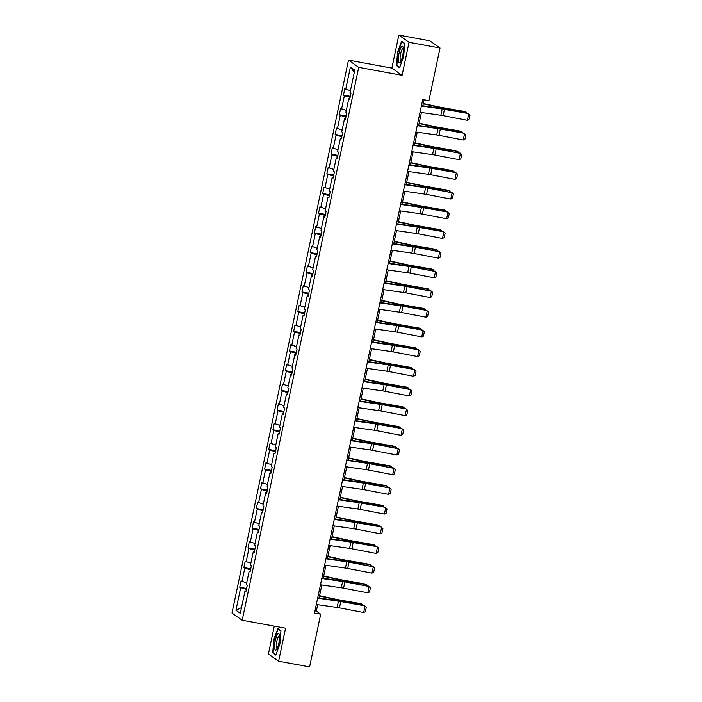 <?xml version="1.0" encoding="UTF-8"?>
<svg xmlns="http://www.w3.org/2000/svg" width="702" height="702" viewBox="0 0 702 702"><rect width="100%" height="100%" fill="white"/><g stroke="black" fill="none" stroke-linecap="round" stroke-linejoin="round"><path stroke-width="1.05" d="M274.28 626.14L268.41 654.001L278.615 661.214L309.6 666.9L320.7 614.206L316.33 611.117L317.681 604.694M348.499 60.144L231.993 613.039L242.199 620.252L358.713 67.357L348.499 60.144L391.874 68.103L402.088 75.316L409.038 42.313L398.833 35.1L391.874 68.103M398.833 35.1L429.808 40.786L440.022 47.999L409.038 42.313M246.384 589.504L239.724 587.249L246.586 588.513M241.497 607.625L235.942 610.249L240.646 587.907M246.709 582.914L241.049 580.94L239.724 587.249M241.979 581.598L244.796 568.216L243.875 567.567L250.737 568.822M250.86 563.232L245.2 561.258L243.875 567.567M246.121 561.907L248.947 548.534L248.017 547.876L254.887 549.139M255.001 543.541L249.35 541.567L248.017 547.876M250.272 542.225L253.089 528.843L252.167 528.194L259.038 529.448M259.152 523.85L253.501 521.884L252.167 528.194M254.422 522.534L257.239 509.161L256.318 508.502L263.189 509.766M263.303 504.168L257.652 502.193L256.318 508.502M258.573 502.843L261.39 489.469L260.468 488.811L267.33 490.075M267.453 484.477L261.793 482.502L260.468 488.811M262.723 483.16L265.54 469.778L264.619 469.129L271.481 470.384M271.604 464.794L265.944 462.82L264.619 469.129M266.865 463.469L269.691 450.096L268.761 449.438L275.632 450.702M275.746 445.103L270.094 443.129L268.761 449.438M271.016 443.787L273.841 430.405L272.911 429.756L279.782 431.01M279.896 425.412L274.245 423.446L272.911 429.756M275.166 424.096L277.983 410.723L277.062 410.065L283.933 411.328M284.047 405.73L278.396 403.755L277.062 410.065M279.317 404.405L282.134 391.032L281.212 390.373L288.074 391.637M288.197 386.039L282.537 384.064L281.212 390.373M283.468 384.722L286.284 371.34L285.363 370.691L292.225 371.946M292.348 366.356L286.688 364.382L285.363 370.691M287.609 365.031L290.435 351.658L289.505 351L296.376 352.264M296.49 346.665L290.839 344.691L289.505 351M291.76 345.349L294.586 331.967L293.655 331.318L300.526 332.572M300.64 326.974L294.989 325.008L293.655 331.318M295.911 325.658L298.727 312.285L297.806 311.627L304.677 312.89M304.791 307.292L299.14 305.317L297.806 311.627M300.061 305.967L302.878 292.594L301.957 291.935L308.819 293.199M308.941 287.601L303.282 285.626L301.957 291.935M304.212 286.284L307.028 272.902L306.107 272.253L312.969 273.508M313.092 267.918L307.432 265.944L306.107 272.253M308.353 266.593L311.179 253.22L310.249 252.562L317.12 253.826M317.234 248.227L311.583 246.253L310.249 252.562M312.504 246.911L315.33 233.529L314.399 232.88L321.27 234.135M321.384 228.536L315.733 226.57L314.399 232.88M316.655 227.22L319.471 213.838L318.55 213.189L325.421 214.452M325.535 208.854L319.884 206.879L318.55 213.189M320.805 207.529L323.622 194.156L322.701 193.498L329.563 194.761M329.686 189.163L324.026 187.188L322.701 193.498M324.956 187.846L327.773 174.465L326.851 173.815L333.713 175.07M333.836 169.48L328.176 167.506L326.851 173.815M329.098 168.155L331.923 154.782L330.993 154.124L337.864 155.388M337.978 149.789L332.327 147.815L330.993 154.124M333.248 148.473L336.074 135.091L335.144 134.442L342.014 135.697M342.128 130.098L336.477 128.133L335.144 134.442M337.399 128.782L340.216 115.4L339.294 114.751L346.165 116.014M346.279 110.416L340.628 108.441L339.294 114.751M341.549 109.091L344.366 95.718L343.445 95.06L350.307 96.323M350.43 90.725L344.77 88.75L343.445 95.06M345.7 89.408L350.403 67.067L354.764 70.147L350.052 92.489L350.982 93.138L349.649 99.456L348.727 98.798L345.91 112.18L346.832 112.829L345.498 119.138L344.577 118.489L341.76 131.862L342.681 132.52L341.356 138.829L340.426 138.171L337.609 151.553L338.531 152.202L337.206 158.512L336.284 157.862L333.459 171.235L334.389 171.893L333.055 178.203L332.134 177.553L329.308 190.926L330.238 191.576L328.905 197.894L327.983 197.236L325.166 210.618L326.088 211.267L324.754 217.576L323.833 216.927L321.016 230.3L321.937 230.958L320.612 237.267L319.682 236.609L316.865 249.991L317.787 250.64L316.462 256.95L315.54 256.3L312.715 269.673L313.645 270.331L312.311 276.641L311.39 275.991L308.564 289.364L309.494 290.014L308.16 296.332L307.239 295.674L304.422 309.055L305.344 309.705L304.01 316.014L303.088 315.365L300.272 328.738L301.193 329.396L299.868 335.705L298.938 335.047L296.121 348.429L297.043 349.078L295.717 355.387L294.796 354.738L291.971 368.111L292.901 368.769L291.567 375.079L290.646 374.429L287.82 387.802L288.75 388.452L287.416 394.77L286.495 394.112L283.678 407.493L284.6 408.143L283.266 414.452L282.344 413.803L279.528 427.176L280.449 427.834L279.124 434.143L278.194 433.485L275.377 446.867L276.298 447.516L274.973 453.825L274.052 453.176L271.226 466.549L272.157 467.207L270.823 473.517L269.901 472.867L267.076 486.24L268.006 486.89L266.672 493.208L265.751 492.55L262.934 505.931L263.855 506.581L262.522 512.89L261.6 512.241L258.784 525.614L259.705 526.272L258.38 532.581L257.45 531.923L254.633 545.305L255.554 545.954L254.229 552.263L253.308 551.614L250.482 564.987L251.413 565.645L250.079 571.954L249.157 571.305L246.332 584.678L247.262 585.328L245.928 591.646L245.007 590.987L240.295 613.329L235.942 610.249M440.022 47.999L428.913 100.693L422.718 99.552L314.505 613.074L320.7 614.206M250.21 571.34L249.157 571.305M250.526 569.822L244.796 568.216M254.361 551.649L253.308 551.614M254.677 550.131L248.947 548.534M258.503 531.958L257.45 531.923M258.827 530.44L253.089 528.843M262.653 512.276L261.6 512.241M262.978 510.758L257.239 509.161M266.804 492.585L265.751 492.55M267.129 491.067L261.39 489.469M270.954 472.902L269.901 472.867M271.27 471.384L265.54 469.778M275.105 453.211L274.052 453.176M275.421 451.693L269.691 450.096M279.247 433.52L278.194 433.485M279.572 432.002L273.841 430.405M283.397 413.838L282.344 413.803M283.722 412.32L277.983 410.723M287.548 394.147L286.495 394.112M287.873 392.629L282.134 391.032M291.699 374.464L290.646 374.429M292.014 372.946L286.284 371.34M295.849 354.773L294.796 354.738M296.165 353.255L290.435 351.658M299.991 335.082L298.938 335.047M300.316 333.564L294.586 331.967M304.142 315.4L303.088 315.365M304.466 313.882L298.727 312.285M308.292 295.709L307.239 295.674M308.617 294.191L302.878 292.594M312.443 276.026L311.39 275.991M312.759 274.508L307.028 272.902M316.593 256.335L315.54 256.3M316.909 254.817L311.179 253.22M320.735 236.644L319.682 236.609M321.06 235.126L315.33 233.529M324.886 216.962L323.833 216.927M325.21 215.444L319.471 213.838M329.036 197.271L327.983 197.236M329.361 195.753L323.622 194.156M333.187 177.588L332.134 177.553M333.503 176.07L327.773 174.465M337.337 157.897L336.284 157.862M337.653 156.379L331.923 154.782M341.479 138.206L340.426 138.171M341.804 136.688L336.074 135.091M345.63 118.524L344.577 118.489M345.954 117.006L340.216 115.4M349.78 98.833L348.727 98.798M350.105 97.315L344.366 95.718M278.615 661.214L285.574 628.211L242.199 620.252M402.088 75.316L358.713 67.357M319.094 597.99L321.832 585.003M323.245 578.299L325.982 565.321M327.395 558.608L330.124 545.629M331.537 538.925L334.275 525.938M335.688 519.234L338.425 506.256M339.838 499.552L342.576 486.565M343.989 479.861L346.727 466.883M348.139 460.17L350.868 447.192M352.281 440.487L355.019 427.5M356.432 420.796L359.17 407.818M360.582 401.114L363.32 388.127M364.733 381.423L367.471 368.445M368.883 361.732L371.612 348.754M373.025 342.049L375.763 329.062M377.176 322.358L379.914 309.38M381.326 302.676L384.064 289.689M385.477 282.985L388.215 270.007M389.628 263.294L392.357 250.316M393.769 243.612L396.507 230.625M397.92 223.92L400.658 210.942M402.07 204.238L404.808 191.251M406.221 184.547L408.959 171.569M410.372 164.856L413.101 151.878M414.513 145.174L417.251 132.187M418.664 125.482L421.402 112.504M422.815 105.8L424.078 99.807M314.97 610.872L316.33 611.117M354.308 72.332L350.403 67.067M246.06 591.023L245.007 590.987M399.578 67.752L403.685 56.66L404.712 43.392L401.641 41.216L397.534 52.308L396.507 65.576L399.578 67.752M280.94 630.738L277.869 628.562L273.762 639.654L272.736 652.921L275.807 655.098L279.914 644.006L280.94 630.738M397.586 65.777L396.507 65.576M273.815 653.123L272.736 652.921M421.358 105.993L442.172 108.977A6.485 0.693 -168.1 0 1 444.463 109.363L468.252 113.566L443.997 108.915A9.731 1.035 11.9 0 0 440.566 108.336L421.446 105.598M420.033 112.311L440.847 115.286A6.485 0.693 -168.1 0 1 443.129 115.672L467.383 120.323L468.717 114.014L470.007 115.137L469.076 119.559L467.383 120.323M468.252 113.566L470.007 115.137M466.023 113.136L466.233 112.136L442.743 108.029A9.731 1.035 -168.1 0 1 439.127 107.318L423.227 103.843M467.304 113.382L465.321 111.609L441.83 107.503A6.485 0.693 11.9 0 1 439.426 107.029L423.297 103.501M417.216 125.684L438.03 128.659A6.485 0.693 -168.1 0 1 440.312 129.045L464.101 133.257L439.847 128.606A9.731 1.035 11.9 0 0 436.425 128.027L417.295 125.289M415.882 131.994L436.697 134.968A6.485 0.693 -168.1 0 1 438.987 135.354L463.241 140.014L464.566 133.705L465.865 134.828L464.926 139.242L463.241 140.014M464.101 133.257L465.865 134.828M413.066 145.375L433.88 148.35A6.485 0.693 -168.1 0 1 436.161 148.736L460.415 153.387L435.696 148.289A9.731 1.035 11.9 0 0 432.274 147.71L413.145 144.972M411.732 151.685L432.546 154.659A6.485 0.693 -168.1 0 1 434.836 155.045L459.09 159.696L460.415 153.387L461.714 154.51L460.784 158.933L459.09 159.696M459.95 152.939L461.714 154.51M461.872 132.827L462.083 131.827L438.592 127.72A9.731 1.035 -168.1 0 1 434.977 127.001L419.076 123.526M463.153 133.073L461.17 131.3L437.688 127.194A6.485 0.693 11.9 0 1 435.275 126.711L419.147 123.192M457.722 152.518L457.932 151.518L434.45 147.402A9.731 1.035 -168.1 0 1 430.826 146.692L414.926 143.217M459.003 152.764L457.02 150.983L433.538 146.876A6.485 0.693 11.9 0 1 431.125 146.402L415.005 142.875M403.255 48.061A8.433 2.001 -79.6 0 0 403.071 47.174A8.433 2.001 -79.6 0 0 399.938 49.982A8.433 2.001 -79.6 0 0 398.464 61.004A8.433 2.001 -79.6 0 0 400.315 62.197A8.433 2.001 -79.6 0 0 403.255 48.061M403.299 48.526A6.379 1.518 -79.6 0 0 403.141 48.456A6.379 1.518 -79.6 0 0 400.93 52.518A6.379 1.518 -79.6 0 0 400.175 59.635A6.379 1.518 -79.6 0 0 400.833 61.013A6.379 1.518 -79.6 0 0 401.009 61.004M399.745 67.304L396.884 65.277L397.876 52.422L401.851 41.672L404.694 43.682M402.439 41.787L401.851 41.672M279.475 635.407A8.433 2.001 -79.6 0 0 279.299 634.52A8.433 2.001 -79.6 0 0 276.167 637.328A8.433 2.001 -79.6 0 0 274.693 648.35A8.433 2.001 -79.6 0 0 276.544 649.543A8.433 2.001 -79.6 0 0 279.475 635.407M279.528 635.88A6.379 1.518 -79.6 0 0 279.37 635.801A6.379 1.518 -79.6 0 0 277.158 639.864A6.379 1.518 -79.6 0 0 276.404 646.981A6.379 1.518 -79.6 0 0 277.062 648.358A6.379 1.518 -79.6 0 0 277.237 648.35M275.974 654.65L273.104 652.623L274.105 639.768L278.08 629.027L280.914 631.028M278.668 629.132L278.08 629.027M408.915 165.058L429.729 168.041A6.485 0.693 -168.1 0 1 432.011 168.427L455.809 172.631L431.554 167.98A9.731 1.035 11.9 0 0 428.123 167.401L409.003 164.663M407.59 171.367L428.404 174.35A6.485 0.693 -168.1 0 1 430.686 174.737L454.94 179.387L456.265 173.078L457.564 174.201L456.633 178.615L454.94 179.387M455.809 172.631L457.564 174.201M453.571 172.201L453.782 171.2L430.3 167.094A9.731 1.035 -168.1 0 1 426.684 166.383L410.784 162.908M454.852 172.446L452.869 170.674L429.387 166.567A6.485 0.693 11.9 0 1 426.974 166.093L410.854 162.566M404.764 184.749L425.579 187.724A6.485 0.693 -168.1 0 1 427.869 188.11L452.123 192.76L427.404 187.662A9.731 1.035 11.9 0 0 423.973 187.083L404.852 184.354M403.439 191.058L424.254 194.033A6.485 0.693 -168.1 0 1 426.535 194.419L450.789 199.07L452.123 192.76L453.413 193.892L452.483 198.306L450.789 199.07M451.658 192.322L453.413 193.892M449.42 191.892L449.631 190.891L426.149 186.785A9.731 1.035 -168.1 0 1 422.534 186.065L406.633 182.59M450.702 192.137L448.727 190.365L425.236 186.249A6.485 0.693 11.9 0 1 422.823 185.776L406.704 182.257M400.614 204.431L421.428 207.415A6.485 0.693 -168.1 0 1 423.718 207.801L447.507 212.004L423.253 207.353A9.731 1.035 11.9 0 0 419.822 206.774L400.702 204.036M399.289 210.749L420.103 213.724A6.485 0.693 -168.1 0 1 422.385 214.11L446.639 218.761L447.973 212.452L449.262 213.575L448.332 217.997L446.639 218.761M447.507 212.004L449.262 213.575M445.279 211.574L445.489 210.574L421.999 206.467A9.731 1.035 -168.1 0 1 418.383 205.756L402.483 202.281M446.56 211.82L444.577 210.047L421.086 205.94A6.485 0.693 11.9 0 1 418.682 205.467L402.553 201.939M396.472 224.122L417.286 227.097A6.485 0.693 -168.1 0 1 419.568 227.483L443.357 231.695L419.103 227.044A9.731 1.035 11.9 0 0 415.681 226.465L396.551 223.727M395.138 230.431L415.953 233.406A6.485 0.693 -168.1 0 1 418.243 233.792L442.497 238.452L443.822 232.143L445.121 233.266L444.182 237.68L442.497 238.452M443.357 231.695L445.121 233.266M441.128 231.265L441.339 230.265L417.848 226.158A9.731 1.035 -168.1 0 1 414.233 225.439L398.332 221.964M442.409 231.511L440.426 229.738L416.944 225.632A6.485 0.693 11.9 0 1 414.531 225.149L398.403 221.63M392.321 243.813L413.136 246.788A6.485 0.693 -168.1 0 1 415.417 247.174L439.671 251.825L414.952 246.727A9.731 1.035 11.9 0 0 411.53 246.148L392.4 243.41M390.988 250.123L411.802 253.097A6.485 0.693 -168.1 0 1 414.092 253.483L438.346 258.134L439.671 251.825L440.97 252.948L440.04 257.371L438.346 258.134M439.206 251.377L440.97 252.948M436.977 250.956L437.188 249.956L413.706 245.84A9.731 1.035 -168.1 0 1 410.082 245.13L394.182 241.655M438.259 251.202L436.275 249.421L412.794 245.314A6.485 0.693 11.9 0 1 410.38 244.84L394.261 241.312M388.171 263.496L408.985 266.479A6.485 0.693 -168.1 0 1 411.267 266.865L435.521 271.516L410.81 266.418A9.731 1.035 11.9 0 0 407.379 265.839L388.259 263.101M386.846 269.805L407.66 272.788A6.485 0.693 -168.1 0 1 409.942 273.175L434.196 277.825L435.521 271.516L436.82 272.639L435.889 277.053L434.196 277.825M435.065 271.069L436.82 272.639M432.827 270.639L433.037 269.638L409.556 265.531A9.731 1.035 -168.1 0 1 405.94 264.821L390.04 261.346M434.108 270.884L432.125 269.112L408.643 265.005A6.485 0.693 11.9 0 1 406.23 264.531L390.11 261.004M384.02 283.187L404.835 286.162A6.485 0.693 -168.1 0 1 407.125 286.548L431.379 291.198L406.66 286.1A9.731 1.035 11.9 0 0 403.229 285.521L384.108 282.792M382.695 289.496L403.51 292.471A6.485 0.693 -168.1 0 1 405.791 292.857L430.045 297.508L431.379 291.198L432.669 292.33L431.739 296.744L430.045 297.508M430.914 290.76L432.669 292.33M379.87 302.869L400.684 305.853A6.485 0.693 -168.1 0 1 402.974 306.239L426.763 310.442L402.509 305.791A9.731 1.035 11.9 0 0 399.078 305.212L379.957 302.474M378.545 309.187L399.359 312.162A6.485 0.693 -168.1 0 1 401.641 312.548L425.895 317.199L427.228 310.889L428.518 312.013L427.588 316.435L425.895 317.199M426.763 310.442L428.518 312.013M375.728 322.56L396.542 325.535A6.485 0.693 -168.1 0 1 398.824 325.921L422.613 330.133L398.359 325.482A9.731 1.035 11.9 0 0 394.936 324.903L375.807 322.165M374.394 328.869L395.208 331.844A6.485 0.693 -168.1 0 1 397.499 332.23L421.753 336.89L423.078 330.581L424.377 331.704L423.438 336.118L421.753 336.89M422.613 330.133L424.377 331.704M371.577 342.251L392.392 345.226A6.485 0.693 -168.1 0 1 394.673 345.612L418.462 349.815L394.208 345.165A9.731 1.035 11.9 0 0 390.786 344.585L371.656 341.848M370.244 348.561L391.058 351.535A6.485 0.693 -168.1 0 1 393.348 351.921L417.602 356.572L418.927 350.263L420.226 351.386L419.296 355.809L417.602 356.572M418.462 349.815L420.226 351.386M367.427 361.934L388.241 364.917A6.485 0.693 -168.1 0 1 390.523 365.303L414.32 369.506L390.066 364.856A9.731 1.035 11.9 0 0 386.635 364.277L367.515 361.539M366.102 368.243L386.916 371.226A6.485 0.693 -168.1 0 1 389.198 371.612L413.452 376.263L414.777 369.954L416.075 371.077L415.145 375.491L413.452 376.263M414.32 369.506L416.075 371.077M363.276 381.625L384.091 384.599A6.485 0.693 -168.1 0 1 386.381 384.986L410.635 389.636L385.916 384.538A9.731 1.035 11.9 0 0 382.485 383.959L363.364 381.23M361.951 387.934L382.765 390.909A6.485 0.693 -168.1 0 1 385.047 391.295L409.301 395.946L410.635 389.636L411.925 390.768L410.995 395.182L409.301 395.946M410.17 389.198L411.925 390.768M359.126 401.307L379.94 404.291A6.485 0.693 -168.1 0 1 382.23 404.677L406.019 408.88L381.765 404.229A9.731 1.035 11.9 0 0 378.334 403.65L359.213 400.912M357.801 407.625L378.615 410.6A6.485 0.693 -168.1 0 1 380.896 410.986L405.151 415.637L406.484 409.327L407.774 410.451L406.844 414.873L405.151 415.637M406.019 408.88L407.774 410.451M354.984 420.998L375.798 423.973A6.485 0.693 -168.1 0 1 378.08 424.359L401.869 428.571L377.615 423.92A9.731 1.035 11.9 0 0 374.192 423.341L355.063 420.603M353.65 427.307L374.464 430.282A6.485 0.693 -168.1 0 1 376.755 430.668L401.009 435.328L402.334 429.019L403.632 430.142L402.694 434.556L401.009 435.328M401.869 428.571L403.632 430.142M350.833 440.689L371.648 443.664A6.485 0.693 -168.1 0 1 373.929 444.05L398.183 448.701L373.464 443.603A9.731 1.035 11.9 0 0 370.042 443.023L350.912 440.286M349.499 446.998L370.314 449.973A6.485 0.693 -168.1 0 1 372.604 450.359L396.858 455.01L398.183 448.701L399.482 449.824L398.552 454.247L396.858 455.01M397.718 448.253L399.482 449.824M346.683 460.372L367.497 463.355A6.485 0.693 -168.1 0 1 369.778 463.741L394.033 468.392L369.322 463.294A9.731 1.035 11.9 0 0 365.891 462.715L346.77 459.977M345.358 466.681L366.172 469.664A6.485 0.693 -168.1 0 1 368.453 470.05L392.708 474.701L394.033 468.392L395.331 469.515L394.401 473.929L392.708 474.701M393.576 467.944L395.331 469.515M428.676 290.33L428.887 289.329L405.405 285.223A9.731 1.035 -168.1 0 1 401.79 284.503L385.889 281.028M429.957 290.575L427.983 288.803L404.492 284.687A6.485 0.693 11.9 0 1 402.079 284.213L385.96 280.695M424.534 310.012L424.745 309.012L401.254 304.905A9.731 1.035 -168.1 0 1 397.639 304.194L381.739 300.719M425.816 310.258L423.832 308.485L400.342 304.378A6.485 0.693 11.9 0 1 397.937 303.905L381.809 300.377M420.384 329.703L420.595 328.703L397.104 324.596A9.731 1.035 -168.1 0 1 393.489 323.876L377.588 320.402M421.665 329.949L419.682 328.176L396.2 324.07A6.485 0.693 11.9 0 1 393.787 323.587L377.658 320.068M416.233 349.394L416.444 348.394L392.962 344.278A9.731 1.035 -168.1 0 1 389.338 343.568L373.438 340.093M417.514 349.64L415.531 347.859L392.049 343.752A6.485 0.693 11.9 0 1 389.636 343.278L373.517 339.75M412.083 369.077L412.293 368.076L388.811 363.969A9.731 1.035 -168.1 0 1 385.196 363.259L369.296 359.784M413.364 369.322L411.381 367.55L387.899 363.443A6.485 0.693 11.9 0 1 385.486 362.969L369.366 359.442M407.932 388.768L408.143 387.767L384.661 383.661A9.731 1.035 -168.1 0 1 381.046 382.941L365.145 379.466M409.213 389.013L407.239 387.241L383.748 383.125A6.485 0.693 11.9 0 1 381.335 382.651L365.215 379.133M403.79 408.45L404.001 407.45L380.51 403.343A9.731 1.035 -168.1 0 1 376.895 402.632L360.995 399.157M405.072 408.696L403.088 406.923L379.598 402.816A6.485 0.693 11.9 0 1 377.193 402.343L361.065 398.815M399.64 428.141L399.85 427.141L376.36 423.034A9.731 1.035 -168.1 0 1 372.744 422.314L356.844 418.84M400.921 428.387L398.938 426.614L375.456 422.507A6.485 0.693 11.9 0 1 373.043 422.025L356.914 418.506M395.489 447.832L395.7 446.832L372.218 442.716A9.731 1.035 -168.1 0 1 368.594 442.006L352.694 438.531M396.77 448.078L394.787 446.296L371.305 442.19A6.485 0.693 11.9 0 1 368.892 441.716L352.773 438.188M391.339 467.514L391.549 466.514L368.067 462.407A9.731 1.035 -168.1 0 1 364.452 461.697L348.552 458.222M392.62 467.76L390.637 465.988L367.155 461.881A6.485 0.693 11.9 0 1 364.742 461.407L348.622 457.879M342.532 480.063L363.346 483.037A6.485 0.693 -168.1 0 1 365.637 483.424L389.891 488.074L365.172 482.976A9.731 1.035 11.9 0 0 361.741 482.397L342.62 479.668M341.207 486.372L362.021 489.347A6.485 0.693 -168.1 0 1 364.303 489.733L388.557 494.383L389.891 488.074L391.181 489.206L390.251 493.62L388.557 494.383M389.426 487.636L391.181 489.206M387.188 487.206L387.399 486.205L363.917 482.098A9.731 1.035 -168.1 0 1 360.301 481.379L344.401 477.904M388.469 487.451L386.495 485.679L363.004 481.563A6.485 0.693 11.9 0 1 360.591 481.089L344.471 477.571M338.382 499.745L359.196 502.729A6.485 0.693 -168.1 0 1 361.486 503.115L385.275 507.318L361.021 502.667A9.731 1.035 11.9 0 0 357.59 502.088L338.469 499.35M337.057 506.063L357.871 509.038A6.485 0.693 -168.1 0 1 360.152 509.424L384.406 514.075L385.74 507.765L387.03 508.889L386.1 513.311L384.406 514.075M385.275 507.318L387.03 508.889M383.046 506.888L383.257 505.888L359.766 501.781A9.731 1.035 -168.1 0 1 356.151 501.07L340.251 497.595M384.327 507.134L382.344 505.361L358.854 501.254A6.485 0.693 11.9 0 1 356.449 500.78L340.321 497.253M334.24 519.436L355.054 522.411A6.485 0.693 -168.1 0 1 357.336 522.797L381.125 527.009L356.87 522.358A9.731 1.035 11.9 0 0 353.448 521.779L334.319 519.041M332.906 525.745L353.72 528.72A6.485 0.693 -168.1 0 1 356.011 529.106L380.265 533.766L381.59 527.456L382.888 528.58L381.949 532.993L380.265 533.766M381.125 527.009L382.888 528.58M378.896 526.579L379.106 525.579L355.616 521.472A9.731 1.035 -168.1 0 1 352 520.752L336.1 517.277M380.177 526.825L378.194 525.052L354.712 520.945A6.485 0.693 11.9 0 1 352.299 520.463L336.17 516.944M330.089 539.127L350.903 542.102A6.485 0.693 -168.1 0 1 353.185 542.488L376.974 546.691L352.72 542.041A9.731 1.035 11.9 0 0 349.298 541.461L330.168 538.724M328.755 545.436L349.57 548.411A6.485 0.693 -168.1 0 1 351.86 548.797L376.114 553.448L377.439 547.139L378.738 548.262L377.808 552.685L376.114 553.448M376.974 546.691L378.738 548.262M374.745 546.27L374.956 545.27L351.474 541.154A9.731 1.035 -168.1 0 1 347.85 540.443L331.949 536.969M376.026 546.516L374.043 544.734L350.561 540.628A6.485 0.693 11.9 0 1 348.148 540.154L332.028 536.626M325.939 558.81L346.753 561.793A6.485 0.693 -168.1 0 1 349.034 562.179L373.288 566.83L348.578 561.732A9.731 1.035 11.9 0 0 345.147 561.152L326.026 558.415M324.605 565.119L345.428 568.102A6.485 0.693 -168.1 0 1 347.709 568.488L371.963 573.139L373.288 566.83L374.587 567.953L373.657 572.367L371.963 573.139M372.832 566.382L374.587 567.953M370.595 565.952L370.805 564.952L347.323 560.845A9.731 1.035 -168.1 0 1 343.708 560.135L327.808 556.66M371.876 566.198L369.893 564.426L346.411 560.319A6.485 0.693 11.9 0 1 343.998 559.845L327.878 556.317M321.788 578.501L342.602 581.475A6.485 0.693 -168.1 0 1 344.893 581.861L369.147 586.512L344.428 581.414A9.731 1.035 11.9 0 0 340.997 580.835L321.876 578.106M320.463 584.81L341.277 587.785A6.485 0.693 -168.1 0 1 343.559 588.171L367.813 592.821L369.147 586.512L370.437 587.644L369.506 592.058L367.813 592.821M368.682 586.073L370.437 587.644M366.444 585.643L366.655 584.643L343.173 580.536A9.731 1.035 -168.1 0 1 339.557 579.817L323.657 576.342M367.725 585.889L365.751 584.117L342.26 580.001A6.485 0.693 11.9 0 1 339.847 579.527L323.727 576.009M317.637 598.183L338.452 601.166A6.485 0.693 -168.1 0 1 340.742 601.553L364.531 605.756L340.277 601.105A9.731 1.035 11.9 0 0 336.846 600.526L317.725 597.788M316.312 604.501L337.127 607.476A6.485 0.693 -168.1 0 1 339.408 607.862L363.662 612.513L364.996 606.203L366.286 607.327L365.356 611.749L363.662 612.513M364.531 605.756L366.286 607.327M362.302 605.326L362.513 604.325L339.022 600.219A9.731 1.035 -168.1 0 1 335.407 599.508L319.507 596.033M363.583 605.572L361.6 603.799L338.11 599.692A6.485 0.693 11.9 0 1 335.705 599.218L319.577 595.691M442.172 108.977L440.847 115.286M444.463 109.363L443.129 115.672M442.611 108.661L442.743 108.029M438.961 108.108L439.127 107.318M438.03 128.659L436.697 134.968M440.312 129.045L438.987 135.354M433.88 148.35L432.546 154.659M436.161 148.736L434.836 155.045M438.46 128.352L438.592 127.72M434.81 127.79L434.977 127.001M434.31 148.034L434.45 147.402M430.668 147.481L430.826 146.692M429.729 168.041L428.404 174.35M432.011 168.427L430.686 174.737M430.168 167.725L430.3 167.094M426.518 167.173L426.684 166.383M425.579 187.724L424.254 194.033M427.869 188.11L426.535 194.419M426.017 187.408L426.149 186.785M422.367 186.855L422.534 186.065M421.428 207.415L420.103 213.724M423.718 207.801L422.385 214.11M421.867 207.099L421.999 206.467M418.216 206.546L418.383 205.756M417.286 227.097L415.953 233.406M419.568 227.483L418.243 233.792M417.716 226.79L417.848 226.158M414.066 226.228L414.233 225.439M413.136 246.788L411.802 253.097M415.417 247.174L414.092 253.483M413.566 246.472L413.706 245.84M409.924 245.919L410.082 245.13M408.985 266.479L407.66 272.788M411.267 266.865L409.942 273.175M409.424 266.163L409.556 265.531M405.774 265.61L405.94 264.821M404.835 286.162L403.51 292.471M407.125 286.548L405.791 292.857M400.684 305.853L399.359 312.162M402.974 306.239L401.641 312.548M396.542 325.535L395.208 331.844M398.824 325.921L397.499 332.23M392.392 345.226L391.058 351.535M394.673 345.612L393.348 351.921M388.241 364.917L386.916 371.226M390.523 365.303L389.198 371.612M384.091 384.599L382.765 390.909M386.381 384.986L385.047 391.295M379.94 404.291L378.615 410.6M382.23 404.677L380.896 410.986M375.798 423.973L374.464 430.282M378.08 424.359L376.755 430.668M371.648 443.664L370.314 449.973M373.929 444.05L372.604 450.359M367.497 463.355L366.172 469.664M369.778 463.741L368.453 470.05M405.273 285.846L405.405 285.223M401.623 285.293L401.79 284.503M401.123 305.537L401.254 304.905M397.472 304.984L397.639 304.194M396.972 325.228L397.104 324.596M393.322 324.666L393.489 323.876M392.822 344.91L392.962 344.278M389.18 344.357L389.338 343.568M388.68 364.601L388.811 363.969M385.029 364.048L385.196 363.259M384.529 384.284L384.661 383.661M380.879 383.731L381.046 382.941M380.379 403.975L380.51 403.343M376.728 403.422L376.895 402.632M376.228 423.666L376.36 423.034M372.578 423.104L372.744 422.314M372.078 443.348L372.218 442.716M368.436 442.795L368.594 442.006M367.936 463.039L368.067 462.407M364.285 462.486L364.452 461.697M363.346 483.037L362.021 489.347M365.637 483.424L364.303 489.733M363.785 482.722L363.917 482.098M360.135 482.169L360.301 481.379M359.196 502.729L357.871 509.038M361.486 503.115L360.152 509.424M359.635 502.413L359.766 501.781M355.984 501.86L356.151 501.07M355.054 522.411L353.72 528.72M357.336 522.797L356.011 529.106M355.484 522.104L355.616 521.472M351.834 521.542L352 520.752M350.903 542.102L349.57 548.411M353.185 542.488L351.86 548.797M351.333 541.786L351.474 541.154M347.692 541.233L347.85 540.443M346.753 561.793L345.428 568.102M349.034 562.179L347.709 568.488M347.192 561.477L347.323 560.845M343.541 560.924L343.708 560.135M342.602 581.475L341.277 587.785M344.893 581.861L343.559 588.171M343.041 581.168L343.173 580.536M339.391 580.607L339.557 579.817M338.452 601.166L337.127 607.476M340.742 601.553L339.408 607.862M338.89 600.851L339.022 600.219M335.24 600.298L335.407 599.508"/></g></svg>
